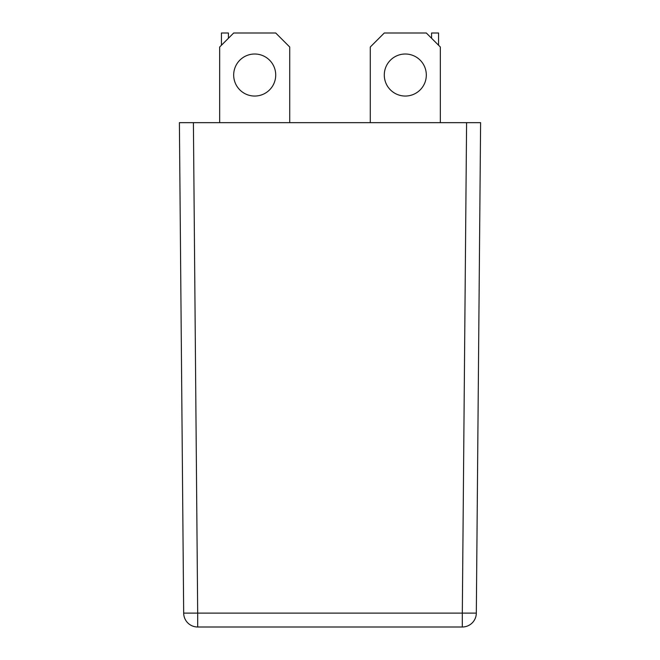 <?xml version="1.0" encoding="UTF-8"?>
<svg xmlns="http://www.w3.org/2000/svg" width="660" height="660" viewBox="0 0 660 660"><rect width="100%" height="100%" fill="white"/><g stroke="black" fill="none" stroke-linecap="round" stroke-linejoin="round"><path stroke-width="0.99" d="M275.715 75.025A21.013 21.013 0 0 0 254.702 54.013A21.013 21.013 0 0 0 233.681 75.025A21.013 21.013 0 0 0 254.702 96.046A21.013 21.013 0 0 0 275.715 75.025M426.319 75.025A21.013 21.013 0 0 0 405.298 54.013A21.013 21.013 0 0 0 384.285 75.025A21.013 21.013 0 0 0 405.298 96.046A21.013 21.013 0 0 0 426.319 75.025M466.595 122.661L480.604 122.661L476.322 613.115A14.008 14.008 0 0 1 462.313 627L197.686 627A14.008 14.008 0 0 1 183.678 613.115L179.396 122.661L193.405 122.661L197.686 613.115L462.313 613.115L466.595 122.661L193.405 122.661M183.678 613.115A14.008 14.008 0 0 0 197.686 627A14.008 14.008 0 0 1 183.678 613.115A14.008 14.008 0 0 0 197.686 627L197.686 613.115L183.678 613.115M462.313 627A14.008 14.008 0 0 0 476.322 613.115L462.313 613.115L462.313 627M431.566 38.255L431.566 33L438.57 33L438.57 45.259M440.327 122.661L440.327 47.008L426.319 33L384.285 33L370.276 47.008L370.276 122.661M221.43 45.259L221.43 33L228.434 33L228.434 38.255M289.724 122.661L289.724 47.008L275.715 33L233.681 33L219.673 47.008L219.673 122.661"/></g></svg>
